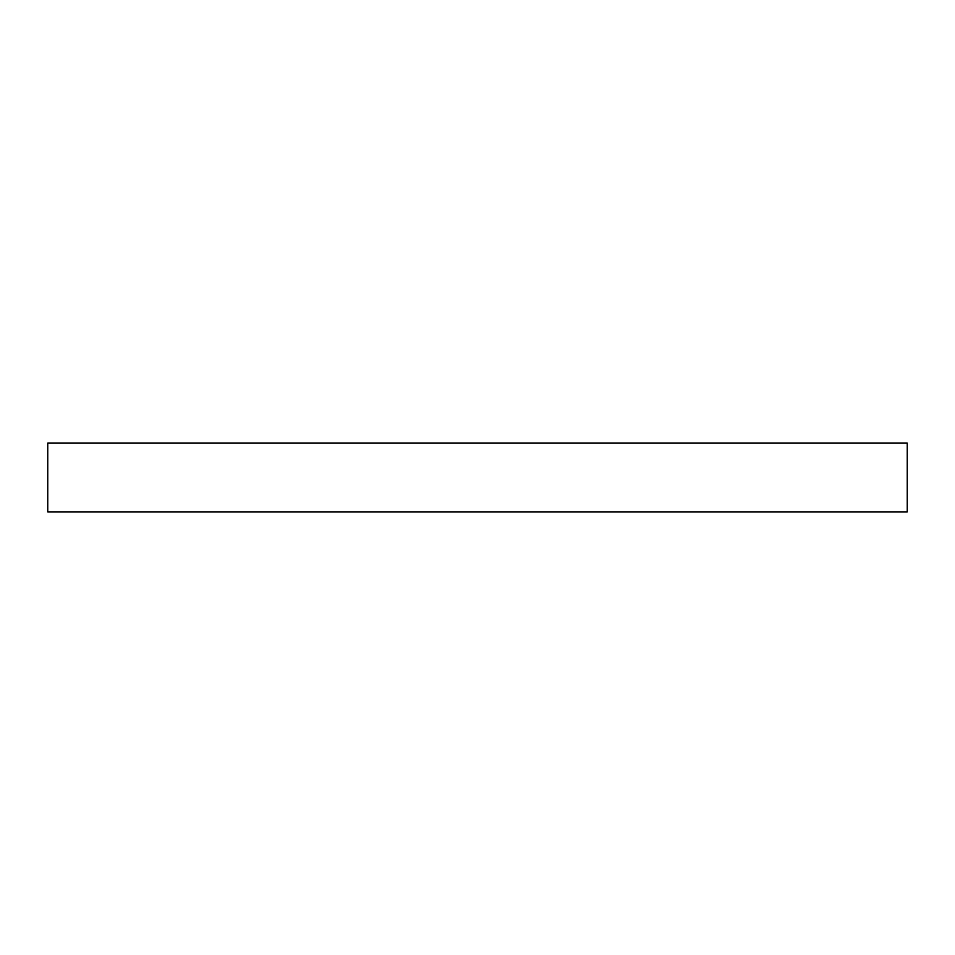 <?xml version="1.0" encoding="UTF-8"?>
<svg xmlns="http://www.w3.org/2000/svg" width="955" height="955" viewBox="0 0 955 955"><rect width="100%" height="100%" fill="white"/><g stroke="black" fill="none" stroke-linecap="round" stroke-linejoin="round"><path stroke-width="1.43" d="M47.75 443.12L47.75 511.88L907.25 511.88L907.25 443.12L47.75 443.12L47.75 511.88L907.25 511.88L907.25 443.12L47.75 443.12"/></g></svg>
